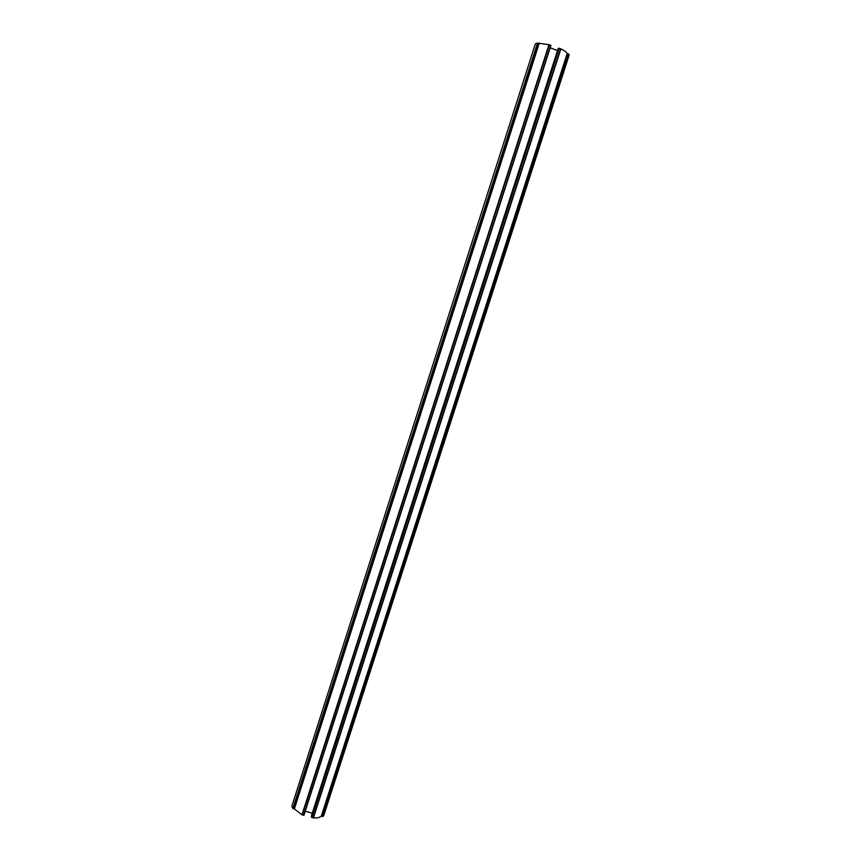 <?xml version="1.0" encoding="UTF-8"?>
<svg xmlns="http://www.w3.org/2000/svg" width="861" height="861" viewBox="0 0 861 861"><rect width="100%" height="100%" fill="white"/><g stroke="black" fill="none" stroke-linecap="round" stroke-linejoin="round"><path stroke-width="1.29" d="M291.857 806.165L535.338 43.933L537.512 43.05L549.275 44.75L550.943 45.418L303.933 815.27L301.963 814.84L294.354 808.92L292.815 808.544L291.857 806.165M312.274 813.161L305.214 811.266M322.821 816.572L568.798 54.092L569.121 55.147L323.833 815.345L322.821 816.572L321.293 816.12C319.861 817.519 317.235 818.111 313.426 817.896L311.478 817.261L311.521 815.485L557.982 49.045L311.531 815.475M568.798 54.092L567.184 53.543C566.57 52.198 564.472 50.638 560.888 48.862L558.8 48.194L557.982 49.045M557.508 50.476L550.157 47.882M303.621 815.313L550.685 45.246M302.265 814.947L549.275 44.75M301.963 814.84L548.952 44.654M294.354 808.92L539.104 43.631M293.935 808.727L538.631 43.513M293.224 808.716L537.974 43.168M292.815 808.544L537.512 43.05M322.412 816.519L568.4 53.909M321.713 816.163L567.593 53.726M321.293 816.12L567.184 53.543M313.426 817.896L560.888 48.862M313.124 817.842L560.586 48.743M311.768 817.487L559.187 48.248M311.478 817.261L558.8 48.194M303.933 815.27L550.943 45.418"/></g></svg>
